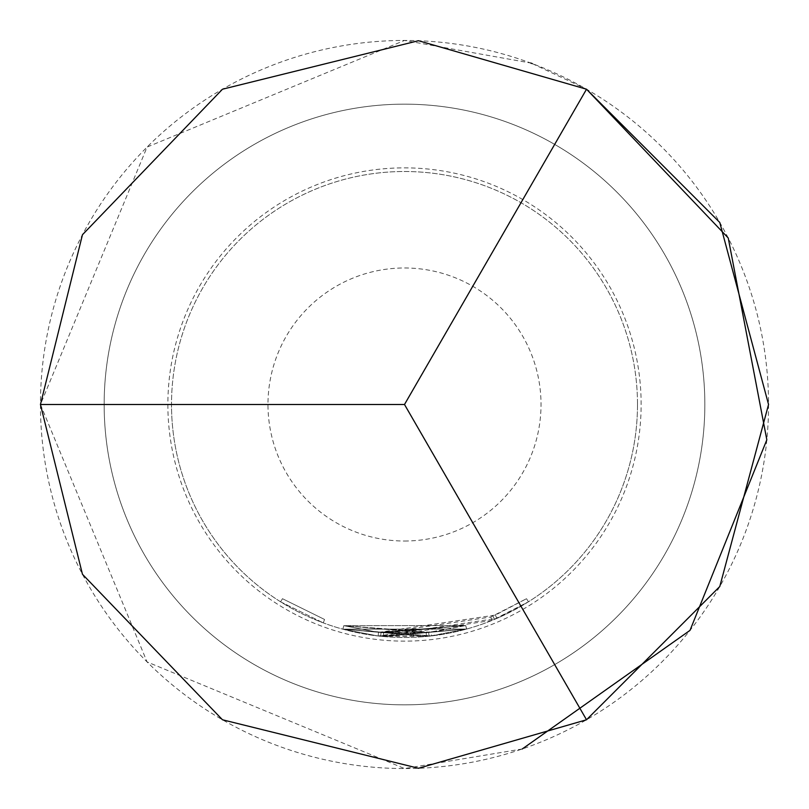 <?xml version="1.0" encoding="UTF-8"?>
<svg xmlns="http://www.w3.org/2000/svg" width="809" height="809" viewBox="0 0 809 809"><rect width="100%" height="100%" fill="white"/><g stroke="black" fill="none" stroke-linecap="round" stroke-linejoin="round"><path stroke-width="0.61" stroke-dasharray="4.04 3.03" d="M280.561 601.795L323.287 622.879L280.561 601.795L282.493 598.711L324.551 619.461L282.493 598.711L280.561 601.795M404.5 704.841A300.341 300.341 0 0 1 104.159 404.5A300.341 300.341 0 0 1 404.5 104.159A300.341 300.341 0 0 1 704.841 404.5A300.341 300.341 0 0 1 404.5 704.841A300.341 300.341 0 0 0 704.841 404.5A300.341 300.341 0 0 0 404.5 104.159A300.341 300.341 0 0 0 104.159 404.5A300.341 300.341 0 0 0 404.5 704.841A300.341 300.341 0 0 0 704.841 404.5A300.341 300.341 0 0 0 404.5 104.159A300.341 300.341 0 0 0 104.159 404.5A300.341 300.341 0 0 0 404.5 704.841A300.341 300.341 0 0 0 704.841 404.5A300.341 300.341 0 0 0 404.5 104.159A300.341 300.341 0 0 0 104.159 404.5A300.341 300.341 0 0 0 404.5 704.841A300.341 300.341 0 0 0 704.841 404.5A300.341 300.341 0 0 0 404.5 104.159A300.341 300.341 0 0 0 104.159 404.5A300.341 300.341 0 0 0 404.5 704.841A300.341 300.341 0 0 0 704.841 404.5A300.341 300.341 0 0 0 404.5 104.159A300.341 300.341 0 0 0 104.159 404.5A300.341 300.341 0 0 0 404.5 704.841A300.341 300.341 0 0 0 704.841 404.5A300.341 300.341 0 0 0 404.5 104.159M167.868 404.5A236.632 236.632 0 0 0 404.5 641.132A236.632 236.632 0 0 0 641.132 404.5A236.632 236.632 0 0 0 404.5 167.868A236.632 236.632 0 0 0 167.868 404.5M40.45 404.5A364.05 364.05 0 0 0 404.5 768.55A364.05 364.05 0 0 0 768.55 404.5A364.05 364.05 0 0 0 404.5 40.45A364.05 364.05 0 0 0 40.45 404.5M343.805 625.67L378.521 632.375L495.401 615.073L526.517 598.7L490.719 617.024L383.537 632.891L381.029 632.648L465.701 625.539L378.521 632.375L465.701 625.539L383.537 632.891L465.691 625.539L466.672 629.038L378.106 635.995L342.834 629.18L378.116 635.995L466.662 629.048L383.213 636.521L466.682 629.038L431.622 635.904L342.834 629.18L426.495 636.45L342.834 629.18L431.622 635.904L466.682 629.038L431.622 635.904L378.106 635.995L342.834 629.18L378.106 635.995L496.847 618.41L528.449 601.785L492.094 620.402L383.203 636.521L380.665 636.268L429.063 636.198L466.682 629.038L383.213 636.521L466.672 629.048L378.116 635.995L342.834 629.18L378.106 635.995L466.682 629.038L465.701 625.539L466.662 629.048L342.834 629.18L466.621 629.058L465.691 625.539L343.805 625.67L342.844 629.19M637.492 404.5A232.992 232.992 0 0 1 404.5 637.492A232.992 232.992 0 0 1 171.508 404.5A232.992 232.992 0 0 0 404.5 637.492A232.992 232.992 0 0 0 637.492 404.5A232.992 232.992 0 0 0 404.5 171.508A232.992 232.992 0 0 0 171.508 404.5A232.992 232.992 0 0 1 404.5 171.508A232.992 232.992 0 0 1 637.492 404.5M431.197 632.294L343.795 625.67L426.151 632.83L465.701 625.529L466.682 629.038L465.711 625.529L431.197 632.294L465.711 625.529L378.521 632.375L465.691 625.539L381.029 632.648L426.151 632.83L343.795 625.67L342.834 629.18L343.795 625.67L465.65 625.549L466.621 629.058L465.701 625.529L431.197 632.294L378.521 632.375L378.116 635.995L378.521 632.375L343.795 625.67L342.834 629.18L343.795 625.67L378.521 632.375L378.106 635.995L378.521 632.375L343.795 625.67L342.834 629.18L343.795 625.67L431.197 632.294L431.622 635.904M383.537 632.891L383.203 636.521L383.537 632.891M381.029 632.648L380.655 636.268L381.029 632.648M490.719 617.024L492.094 620.402M493.065 616.064L494.471 619.421L493.065 616.064M526.517 598.7L528.449 601.785L526.517 598.7M495.401 615.073L496.847 618.41M428.679 632.577L429.063 636.198L428.679 632.577M426.151 632.83L426.495 636.45M465.711 625.529L466.682 629.038M343.795 625.67L378.531 632.375L343.795 625.67L342.834 629.18M378.521 632.375L378.106 635.995L378.531 632.375M465.691 625.539L466.662 629.048M323.287 622.879L324.551 619.461L323.287 622.879M404.5 541.019A136.519 136.519 0 0 0 541.019 404.5A136.519 136.519 0 0 0 404.5 267.981A136.519 136.519 0 0 0 267.981 404.5A136.519 136.519 0 0 0 404.5 541.019M522.23 748.992L404.5 768.55L147.076 661.924L40.45 404.5L147.076 147.076L404.5 40.45L530.724 63.031M532.251 63.598L586.525 89.223"/><path stroke-width="1.21" d="M586.525 719.777L719.777 586.525L768.55 404.5L719.777 222.475L586.525 89.223L418.506 40.723L222.475 89.223L82.457 234.731L40.45 404.5L82.457 574.269L222.475 719.777L418.506 768.277L586.525 719.777L404.5 404.5L586.525 89.223L728.242 237.998L766.831 439.813L690.006 630.373L522.23 748.992M40.45 404.5L404.5 404.5M530.724 63.031L532.251 63.598"/></g></svg>
